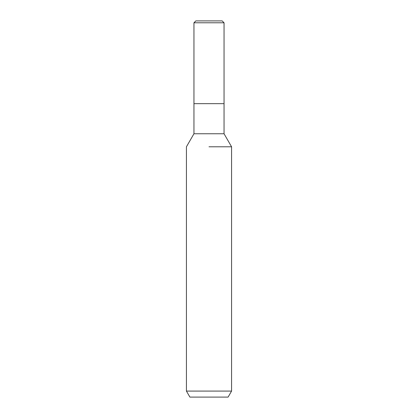 <?xml version="1.0" encoding="UTF-8"?>
<svg xmlns="http://www.w3.org/2000/svg" width="418" height="418" viewBox="0 0 418 418"><rect width="100%" height="100%" fill="white"/><g stroke="black" fill="none" stroke-linecap="round" stroke-linejoin="round"><path stroke-width="0.63" d="M193.952 22.781L224.048 22.781L222.167 20.9L195.833 20.9L193.952 22.781L193.952 103.664L209 103.664L193.952 103.664L193.952 133.76L224.048 133.76L231.572 146.791L231.572 391.081L186.428 391.081L189.903 397.1L228.097 397.1L231.572 391.081M224.048 22.781L224.048 103.664L209 103.664L224.048 103.664L224.048 133.76M209 146.791L231.572 146.791L209 146.791M193.952 133.76L186.428 146.791L186.428 391.081"/></g></svg>
